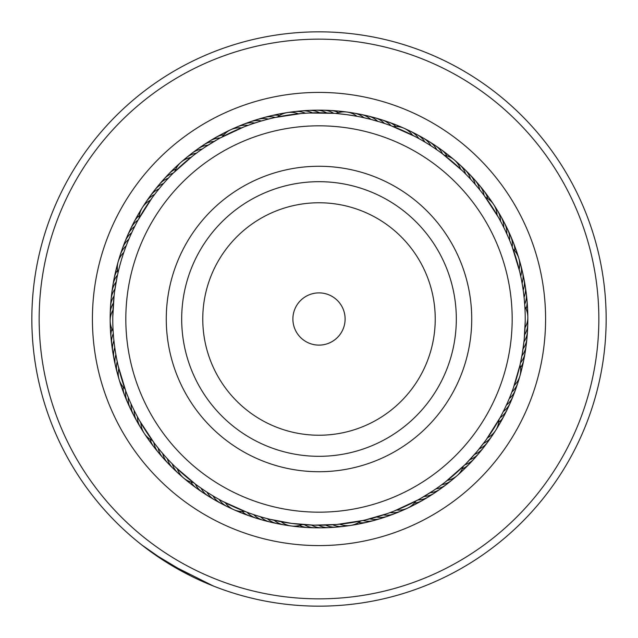<?xml version="1.0" encoding="UTF-8"?>
<svg xmlns="http://www.w3.org/2000/svg" width="638" height="638" viewBox="0 0 638 638"><rect width="100%" height="100%" fill="white"/><g stroke="black" fill="none" stroke-linecap="round" stroke-linejoin="round"><path stroke-width="0.96" d="M558.545 463.674A279.843 279.843 0 0 0 463.674 79.455A279.843 279.843 0 0 0 79.455 174.326A279.843 279.843 0 0 0 174.326 558.545A279.843 279.843 0 0 0 558.545 463.674M73.195 170.545A287.156 287.156 0 0 1 467.455 73.195A287.156 287.156 0 0 1 564.805 467.455A287.156 287.156 0 0 1 170.545 564.805A287.156 287.156 0 0 1 73.195 170.545M512.96 436.145A226.594 226.594 0 0 1 201.855 512.96A226.594 226.594 0 0 1 125.04 201.855A226.594 226.594 0 0 1 436.145 125.04A226.594 226.594 0 0 1 512.96 436.145M140.232 211.034A208.841 208.841 0 0 0 211.034 497.768A208.841 208.841 0 0 0 497.768 426.966A208.841 208.841 0 0 0 426.966 140.232A208.841 208.841 0 0 0 140.232 211.034M181.79 571.257L178.512 569.439M207.214 583.507L206.513 583.212M175.689 567.836L175.035 567.461M218.682 588.061L213.283 585.987L167.866 563.171L141.78 544.948M212.039 585.493L207.86 583.778M199.798 580.245L197.876 579.36M190.387 575.747L152.737 553.122M152.538 552.986L150.353 551.415M209.934 494.027L209.025 493.461M216.003 497.672L215.492 497.369M222.199 501.101L221.258 500.599M246.802 512.178L222.981 501.516M127.01 394.3L126.619 393.303M129.705 400.847L129.283 399.859M132.632 407.299L132.377 406.765M135.774 413.647L137.29 416.534M139.132 419.884L138.606 418.943M160.896 455.014A20.887 20.887 -129 0 1 153.822 442.477L139.562 420.657M112.782 317.006L114.106 295.585M113.229 305.267L112.958 310.14A20.887 20.887 0 0 0 113.141 331.313L113.309 333.905M113.389 334.95L113.197 332.294M170.713 175.673L171.463 174.908M165.88 180.857L166.598 180.06M161.223 186.192L161.916 185.371M156.757 191.687L157.123 191.225M152.482 197.333L153.12 196.472M138.023 220.118L151.964 198.051M271.716 118.261L268.542 119.035M251.547 124.115L258.613 121.81M251.316 124.195L252.329 123.844M220.19 137.983L243.844 126.954M387.593 124.514L385.352 123.732M380.878 122.273L378.605 121.571M375.551 120.678L372.018 119.705M335.763 113.452L346.418 114.601A206.234 206.234 0 0 0 114.601 291.582A206.234 206.234 0 0 0 291.582 523.399L269.435 519.188M336.282 524.508L313.665 525.162L291.582 523.399A206.234 206.234 0 0 0 523.399 346.418A206.234 206.234 0 0 0 346.418 114.601L357.176 116.331M481.921 192.556L482.28 193.027M468.053 176.471L470.509 179.087A20.887 20.887 -117.7 0 0 462.175 167.347M469.01 177.476L468.459 176.901M442.573 153.894L462.43 170.817M524.436 300.929L524.715 304.486M524.532 302.069L524.101 297.436M523.662 293.639L523.734 294.23M521.445 279.651L521.557 280.234M512.21 246.882L519.771 271.86M487.639 437.708A20.887 20.887 0 0 0 498.924 419.788L499.921 417.986M501.723 414.62L501.444 415.147M507.385 402.905L504.642 408.83M507.29 403.128L509.148 398.846M510.639 395.201L511.501 392.984M513.143 388.574L514.18 385.607M525.226 320.85L524.197 339.647L522.291 353.683L520.026 365.032L513.399 387.856M433.098 490.789L420.522 498.509M425.953 495.327L426.623 494.921M464.903 464.751L445.324 482.017M320.747 525.226L325.189 525.138M153.766 442.405L152.681 440.938M160.425 450.851L156.533 446.026M155.991 445.332L155.146 444.231M165.051 456.218L160.991 451.529M169.852 461.426L165.641 456.88M174.828 466.466L170.466 462.064M195.316 484.027L175.466 467.08M113.548 336.928L113.141 331.313M114.29 343.97L113.652 338.052M113.572 337.175L113.468 335.979M115.303 351.227L114.425 345.094M114.314 344.217L114.744 347.455M116.531 358.205L115.446 352.104M117.998 365.135L116.698 359.074M125.742 390.982L118.197 365.997M138.079 220.006L138.964 218.411M133.167 229.576L135.934 224.034M136.349 223.252L136.843 222.295M128.453 240.119L128.828 239.218A20.887 20.887 0 0 0 121.603 251.675A20.887 20.887 -69.5 0 1 128.828 239.218M130.67 234.959L132.784 230.374M130.264 235.869L129.211 238.317M127.52 242.4L126.547 244.88M118.126 261.859A20.887 20.887 0 0 0 118.006 272.825L117.91 273.255M125.008 249.019L124.123 251.531M220.301 137.92L221.904 137.058M205.021 147.131L217.606 139.419M199.184 151.142L204.288 147.617M193.489 155.361L198.466 151.661M173.225 173.121A20.887 20.887 0 0 0 161.821 181.91A20.887 20.887 -30 0 1 173.225 173.121L192.796 155.895M308.928 113.014L334.184 113.333M301.862 113.484L308.042 113.062M275.177 117.48L300.984 113.556M442.668 153.965L444.12 155.066M433.896 147.737L438.992 151.27M439.71 151.788L440.826 152.602M427.946 143.893L433.162 147.25M421.87 140.256L427.197 143.43M415.673 136.827L421.104 139.818M391.062 125.766L414.891 136.42M512.25 247.002L512.88 248.708M505.312 230.573L508.47 237.567M502.162 224.225L504.929 229.768M498.796 217.989L501.755 223.436M484.075 195.38L498.366 217.223M524.627 303.194L524.843 306.328M464.807 464.847L463.515 466.123M476.865 451.696L466.418 463.212M485.606 440.547L477.439 451.018M500.032 417.786A20.887 20.887 0 0 0 508.486 406.135A20.887 20.887 133.6 0 1 500.032 417.786L486.124 439.829M362.839 520.52L361.06 520.895M386.819 513.757L365.08 520.018M393.463 511.317L387.657 513.47M417.938 499.945L394.292 510.998M246.739 512.154L245.072 511.524M362.966 520.488L337.159 524.428M195.212 483.947L193.761 482.846M203.985 490.183L198.897 486.65M198.179 486.132L197.054 485.311M208.754 493.294L204.718 490.67M214.807 496.97L210.684 494.498M220.979 500.447L216.776 498.111M125.694 390.863L125.072 389.156M129.163 399.571L127.337 395.121M132.042 406.047L130.056 401.661M135.655 413.432L133.007 408.097M138.454 418.672L136.181 414.437M114.657 291.175L117.049 277.219M173.289 173.058L174.589 171.774M166.813 179.828L170.099 176.311M162.124 185.132L165.29 181.511M157.618 190.602L160.656 186.87M153.303 196.217L156.214 192.389M275.297 117.456L277.083 117.073M265.089 119.944L270.855 118.469M259.371 121.579L266.19 119.649M244.665 126.635L250.479 124.482M159.54 449.782L160.05 450.396M164.126 455.181L164.652 455.779M168.895 460.421L169.437 460.995M113.452 335.787L113.524 336.577M116.276 356.841L116.419 357.623M212.175 142.593L211.497 143.008M206.178 146.365L205.516 146.804M317.397 112.774L312.516 112.87A20.887 20.887 0 0 0 298.185 111.483A20.887 20.887 -4 0 1 312.516 112.87M225.302 502.712A20.887 20.887 0 0 0 244.633 511.357L246.116 511.923M249.107 513.024L252.784 514.308M255.814 515.313L259.53 516.469M276.342 520.768L280.162 521.541M361.802 117.264L368.708 118.851M371.954 518.319L372.72 518.112M480.47 447.286L483.46 443.426A20.887 20.887 0 0 0 493.549 433.154A20.887 20.887 124.9 0 1 483.46 443.426M471.291 458.068L471.817 457.478M524.779 332.589L525.042 327.717A20.887 20.887 0 0 0 527.833 317.11M527.833 317.102A20.887 20.887 0 0 0 524.851 306.543L524.683 303.951M524.197 339.647L524.627 334.791A20.887 20.887 0 0 0 527.554 320.691A20.887 20.887 92.2 0 1 524.627 334.791M523.367 346.681L523.965 341.84A20.887 20.887 0 0 0 527.371 327.852A20.887 20.887 94.1 0 1 523.965 341.84M502.792 225.461L502.433 224.751M505.902 231.825L503.781 227.423A20.887 20.887 0 0 0 499.091 213.81A20.887 20.887 61.4 0 1 503.781 227.423M519.157 269.324A20.887 20.887 0 0 0 513.008 249.067L512.234 246.938M429.119 144.635L424.964 142.075A20.887 20.887 0 0 0 413.655 133.159A20.887 20.887 28.7 0 1 424.964 142.075M435.044 148.518L434.39 148.072M444.622 482.551L443.522 483.397M437.804 487.576L433.832 490.303M417.826 500.009L416.223 500.87M512.713 389.754L510.918 394.491M504.291 409.54L502.13 413.839M499.985 417.866L499.107 419.461M519.97 272.729L521.27 278.782M521.485 279.899L522.53 285.752M522.674 286.629L523.551 292.762M523.694 293.887L524.332 299.804M524.412 300.681L524.516 301.878M463.068 171.439L467.439 175.833M473.779 182.707L478.364 188.106M477.639 187.229L481.379 191.855M484.146 195.483L485.231 196.943M361.052 114.441A20.887 20.887 -150.4 0 1 370.837 119.394L380.144 122.041M382.321 122.735L386.875 124.258M391.166 125.806L393.231 126.595A20.887 20.887 0 0 1 404.069 128.27M302.109 524.54A20.887 20.887 0 0 1 281.127 521.725M360.685 520.975A20.887 20.887 0 0 1 339.759 524.181M287.73 525.202A20.887 20.887 -169.7 0 1 274.188 520.305A20.887 20.887 0 0 0 287.73 525.202M280.664 524.005A20.887 20.887 -167.7 0 1 267.298 518.646A20.887 20.887 0 0 0 280.664 524.005M273.646 522.57A20.887 20.887 14.3 0 1 270.105 522.036A20.887 20.887 0 0 0 273.646 522.57M270.081 522.028A20.887 20.887 14.3 0 1 260.471 516.748A20.887 20.887 0 0 0 270.081 522.028M266.684 520.895A20.887 20.887 16.2 0 1 263.167 520.241A20.887 20.887 0 0 0 266.684 520.895M263.135 520.233A20.887 20.887 16.2 0 1 253.717 514.627A20.887 20.887 0 0 0 263.135 520.233M259.786 518.981A20.887 20.887 -161.8 0 1 247.042 512.266M252.951 516.828A20.887 20.887 -159.8 0 1 242.153 511.485A20.887 20.887 0 0 0 252.951 516.828M246.196 514.443A20.887 20.887 -157.9 0 1 238.445 511.126M239.529 511.828A20.887 20.887 24.1 0 1 236.132 510.695A20.887 20.887 0 0 0 239.529 511.828M236.1 510.687A20.887 20.887 24.1 0 1 234.967 510.153A20.887 20.887 0 0 0 236.1 510.687M231.73 508.606A20.887 20.887 26.1 0 1 229.6 507.736A20.887 20.887 0 0 0 231.73 508.606M229.576 507.728A20.887 20.887 26.1 0 1 228.452 507.154A20.887 20.887 0 0 0 229.576 507.728M225.27 505.495A20.887 20.887 -152 0 1 222.048 503.932A20.887 20.887 0 0 0 225.27 505.495M218.922 502.17A20.887 20.887 -150 0 1 215.756 500.495A20.887 20.887 0 0 0 218.922 502.17M212.693 498.621A20.887 20.887 32 0 1 209.583 496.842M415.888 501.053A20.887 20.887 0 0 1 396.716 510.025M485.454 197.254A20.887 20.887 0 0 1 493.668 204.519M493.676 204.527A20.887 20.887 0 0 1 497.066 214.958M404.085 128.278A20.887 20.887 0 0 1 412.571 135.216M277.45 117.001A20.887 20.887 0 0 1 287.475 112.551M287.491 112.551A20.887 20.887 0 0 1 298.385 113.803M174.86 171.51A20.887 20.887 0 0 1 180.889 162.347M180.897 162.339A20.887 20.887 0 0 1 190.738 157.506M118.134 261.851A20.887 20.887 0 0 1 123.796 252.465M124.944 388.797A20.887 20.887 0 0 1 118.804 368.533M193.466 482.615A20.887 20.887 0 0 1 177.348 468.882M404.149 509.387A20.887 20.887 157.6 0 1 390.105 512.585A20.887 20.887 0 0 0 404.149 509.387M495.375 207.693A20.887 20.887 59.5 0 1 500.527 221.139A20.887 20.887 0 0 0 495.375 207.693M407.219 130.016A20.887 20.887 26.7 0 1 418.823 138.542A20.887 20.887 0 0 0 407.219 130.016M291.072 112.32A20.887 20.887 -6 0 1 305.442 113.213A20.887 20.887 0 0 0 291.072 112.32M183.784 160.21A20.887 20.887 -38.7 0 1 196.36 153.2A20.887 20.887 0 0 0 183.784 160.21M119.41 258.494A20.887 20.887 -71.4 0 1 126.196 245.797A20.887 20.887 0 0 0 119.41 258.494M118.373 375.981A20.887 20.887 -104.1 0 1 117.225 361.626A20.887 20.887 0 0 0 118.373 375.981M181.009 475.39A20.887 20.887 -136.9 0 1 172.284 463.93A20.887 20.887 0 0 0 181.009 475.39M397.562 512.202A20.887 20.887 159.6 0 1 383.422 514.914A20.887 20.887 0 0 0 397.562 512.202M489.529 439.08A20.887 20.887 126.9 0 1 479.09 449A20.887 20.887 0 0 0 489.529 439.08M189.319 155.664A20.887 20.887 -36.7 0 1 202.126 149.085A20.887 20.887 0 0 0 189.319 155.664M116.539 369.059A20.887 20.887 -102.2 0 1 115.877 354.672A20.887 20.887 0 0 0 116.539 369.059M175.721 470.557A20.887 20.887 -134.9 0 1 167.395 458.81A20.887 20.887 0 0 0 175.721 470.557M390.879 514.786A20.887 20.887 -18.5 0 1 387.609 516.246A20.887 20.887 0 0 0 390.879 514.786M387.585 516.254A20.887 20.887 -18.5 0 1 376.651 517.011A20.887 20.887 0 0 0 387.585 516.254M485.303 444.861A20.887 20.887 -51.2 0 1 474.536 454.423A20.887 20.887 0 0 0 485.303 444.861M526.948 334.998A20.887 20.887 -83.9 0 1 526.924 338.579A20.887 20.887 0 0 0 526.948 334.998M526.916 338.603A20.887 20.887 -83.9 0 1 523.056 348.866A20.887 20.887 0 0 0 526.916 338.603M502.6 220.054A20.887 20.887 -116.6 0 1 504.514 223.085A20.887 20.887 0 0 0 502.6 220.054M504.522 223.109A20.887 20.887 -116.6 0 1 506.819 233.827A20.887 20.887 0 0 0 504.522 223.109M419.987 136.516A20.887 20.887 -149.3 0 1 430.977 145.815A20.887 20.887 0 0 0 419.987 136.516M305.323 110.884A20.887 20.887 177.9 0 1 308.872 110.406A20.887 20.887 0 0 0 305.323 110.884M308.896 110.406A20.887 20.887 177.9 0 1 319.598 112.774A20.887 20.887 0 0 0 308.896 110.406M194.997 151.302A20.887 20.887 145.2 0 1 208.028 145.169A20.887 20.887 0 0 0 194.997 151.302M124.027 244.936A20.887 20.887 112.5 0 1 125.064 241.507A20.887 20.887 0 0 0 124.027 244.936M125.08 241.491A20.887 20.887 112.5 0 1 131.675 232.734A20.887 20.887 0 0 0 125.08 241.491M114.936 362.081A20.887 20.887 79.8 0 1 113.955 358.636A20.887 20.887 0 0 0 114.936 362.081M113.947 358.612A20.887 20.887 79.8 0 1 114.776 347.678A20.887 20.887 0 0 0 113.947 358.612M170.601 465.549A20.887 20.887 47.1 0 1 167.914 463.18A20.887 20.887 0 0 0 170.601 465.549M167.898 463.164A20.887 20.887 47.1 0 1 162.682 453.522A20.887 20.887 0 0 0 167.898 463.164M384.116 517.139A20.887 20.887 -16.5 0 1 380.798 518.487A20.887 20.887 0 0 0 384.116 517.139M380.766 518.495A20.887 20.887 -16.5 0 1 369.817 518.869A20.887 20.887 0 0 0 380.766 518.495M480.885 450.5A20.887 20.887 -49.2 0 1 478.827 453.427A20.887 20.887 0 0 0 480.885 450.5M478.803 453.451A20.887 20.887 -49.2 0 1 469.791 459.687A20.887 20.887 0 0 0 478.803 453.451M526.278 342.127A20.887 20.887 -81.9 0 1 526.127 345.708A20.887 20.887 0 0 0 526.278 342.127M526.119 345.74A20.887 20.887 -81.9 0 1 521.908 355.852A20.887 20.887 0 0 0 526.119 345.74M505.886 226.418A20.887 20.887 -114.6 0 1 507.696 229.513A20.887 20.887 0 0 0 505.886 226.418M507.712 229.536A20.887 20.887 -114.6 0 1 509.634 240.327A20.887 20.887 0 0 0 507.712 229.536M426.192 140.089A20.887 20.887 -147.4 0 1 429.382 141.716A20.887 20.887 0 0 0 426.192 140.089M429.406 141.732A20.887 20.887 -147.4 0 1 436.855 149.763A20.887 20.887 0 0 0 429.406 141.732M312.476 110.541A20.887 20.887 179.9 0 1 326.68 112.91A20.887 20.887 0 0 0 312.476 110.541M200.834 147.147A20.887 20.887 147.2 0 1 214.065 141.461A20.887 20.887 0 0 0 200.834 147.147M126.691 238.285A20.887 20.887 114.5 0 1 127.839 234.904A20.887 20.887 0 0 0 126.691 238.285M127.855 234.872A20.887 20.887 114.5 0 1 134.754 226.354A20.887 20.887 0 0 0 127.855 234.872M113.58 355.047A20.887 20.887 81.8 0 1 112.719 351.57A20.887 20.887 0 0 0 113.58 355.047M112.711 351.538A20.887 20.887 81.8 0 1 113.907 340.652A20.887 20.887 0 0 0 112.711 351.538M165.657 460.365A20.887 20.887 49 0 1 163.057 457.909A20.887 20.887 0 0 0 165.657 460.365M163.033 457.885A20.887 20.887 49 0 1 158.152 448.075A20.887 20.887 0 0 0 163.033 457.885M377.273 519.252A20.887 20.887 165.5 0 1 362.926 520.496M476.275 455.979A20.887 20.887 132.8 0 1 464.871 464.783M525.361 349.233A20.887 20.887 100 0 1 520.528 362.799M508.957 232.894A20.887 20.887 67.3 0 1 512.226 246.914M432.269 143.877A20.887 20.887 34.6 0 1 442.597 153.91M319.638 110.438A20.887 20.887 1.9 0 1 333.754 113.301M206.8 143.191A20.887 20.887 -30.8 0 1 220.222 137.968M129.57 231.73A20.887 20.887 -63.6 0 1 138.039 220.086M112.463 347.973A20.887 20.887 -96.3 0 1 113.285 333.594M370.359 521.142A20.887 20.887 167.4 0 1 358.548 522.506A20.887 20.887 0 0 0 370.359 521.142M471.474 461.298A20.887 20.887 134.7 0 1 462.271 468.842A20.887 20.887 0 0 0 471.474 461.298M524.197 356.299A20.887 20.887 102 0 1 520.528 367.616A20.887 20.887 0 0 0 524.197 356.299M511.804 239.465A20.887 20.887 69.3 0 1 514.834 250.973A20.887 20.887 0 0 0 511.804 239.465M438.218 147.872A20.887 20.887 36.6 0 1 446.983 155.911A20.887 20.887 0 0 0 438.218 147.872M326.8 110.581A20.887 20.887 3.8 0 1 338.523 112.607A20.887 20.887 0 0 0 326.8 110.581M212.909 139.443A20.887 20.887 -28.9 0 1 223.866 134.809A20.887 20.887 0 0 0 212.909 139.443M132.68 225.278A20.887 20.887 -61.6 0 1 139.395 215.461A20.887 20.887 0 0 0 132.68 225.278M111.586 340.859A20.887 20.887 -94.3 0 1 111.929 328.969A20.887 20.887 0 0 0 111.586 340.859M156.318 449.511A20.887 20.887 -127 0 1 150.177 439.319A20.887 20.887 0 0 0 156.318 449.511M363.389 522.785A20.887 20.887 169.4 0 1 355.222 524.181M466.498 466.45A20.887 20.887 136.7 0 1 460.389 472.048M522.801 363.325A20.887 20.887 104 0 1 520.68 371.332M514.419 246.132A20.887 20.887 71.3 0 1 516.963 254.02M444.024 152.067A20.887 20.887 38.5 0 1 450.428 157.323M333.953 110.972A20.887 20.887 5.8 0 1 342.183 111.937M219.137 135.902A20.887 20.887 -26.9 0 1 226.578 132.265M136.006 218.938A20.887 20.887 -59.6 0 1 140.304 211.848M110.956 333.73A20.887 20.887 -92.3 0 1 110.741 325.444M151.932 443.841A20.887 20.887 -125.1 0 1 147.274 436.99M356.371 524.189A20.887 20.887 -8.6 0 1 352.902 525.074A20.887 20.887 0 0 0 356.371 524.189M352.87 525.074A20.887 20.887 -8.6 0 1 351.769 525.226A20.887 20.887 0 0 0 352.87 525.074M461.346 471.426A20.887 20.887 -41.3 0 1 458.913 474.05A20.887 20.887 0 0 0 461.346 471.426M458.881 474.066A20.887 20.887 -41.3 0 1 458.044 474.792A20.887 20.887 0 0 0 458.881 474.066M521.158 370.295A20.887 20.887 -74.1 0 1 520.52 373.82A20.887 20.887 0 0 0 521.158 370.295M520.512 373.852A20.887 20.887 -74.1 0 1 520.185 374.913A20.887 20.887 0 0 0 520.512 373.852M516.804 252.887A20.887 20.887 -106.8 0 1 518.176 256.197A20.887 20.887 0 0 0 516.804 252.887M518.184 256.221A20.887 20.887 -106.8 0 1 518.487 257.289A20.887 20.887 0 0 0 518.184 256.221M449.678 156.454A20.887 20.887 -139.5 0 1 452.621 158.503A20.887 20.887 0 0 0 449.678 156.454M452.645 158.519A20.887 20.887 -139.5 0 1 453.474 159.253A20.887 20.887 0 0 0 452.645 158.519M341.083 111.61A20.887 20.887 -172.2 0 1 345.788 111.913A20.887 20.887 0 0 0 341.083 111.61M225.477 132.584A20.887 20.887 155.1 0 1 228.556 130.758A20.887 20.887 0 0 0 225.477 132.584M228.587 130.742A20.887 20.887 155.1 0 1 229.6 130.288A20.887 20.887 0 0 0 228.587 130.742M139.555 212.709A20.887 20.887 122.3 0 1 141.788 208.554A20.887 20.887 0 0 0 139.555 212.709M110.573 326.576A20.887 20.887 89.6 0 1 110.199 323.019A20.887 20.887 0 0 0 110.573 326.576M110.199 322.988A20.887 20.887 89.6 0 1 110.207 321.871A20.887 20.887 0 0 0 110.199 322.988M147.745 438.035A20.887 20.887 56.9 0 1 145.504 435.244A20.887 20.887 0 0 0 147.745 438.035M145.48 435.22A20.887 20.887 56.9 0 1 144.89 434.279A20.887 20.887 0 0 0 145.48 435.22M348.204 525.656A20.887 20.887 -6.6 0 1 345.804 526.111A20.887 20.887 0 0 0 348.204 525.656M345.772 526.119A20.887 20.887 -6.6 0 1 344.672 526.23A20.887 20.887 0 0 0 345.772 526.119M455.277 477.072A20.887 20.887 -39.4 0 1 452.613 479.473A20.887 20.887 0 0 0 455.277 477.072M519.101 378.326A20.887 20.887 -72.1 0 1 518.519 380.711A20.887 20.887 0 0 0 519.101 378.326M518.511 380.734A20.887 20.887 -72.1 0 1 518.152 381.787A20.887 20.887 0 0 0 518.511 380.734M519.42 260.759A20.887 20.887 -104.8 0 1 520.209 263.071A20.887 20.887 0 0 0 519.42 260.759M520.217 263.095A20.887 20.887 -104.8 0 1 520.488 264.18A20.887 20.887 0 0 0 520.217 263.095M456.13 161.661A20.887 20.887 -137.5 0 1 458.052 163.184A20.887 20.887 0 0 0 456.13 161.661M458.076 163.2A20.887 20.887 -137.5 0 1 458.881 163.966A20.887 20.887 0 0 0 458.076 163.2M349.329 112.503A20.887 20.887 -170.2 0 1 351.769 112.743A20.887 20.887 0 0 0 349.329 112.503M351.793 112.751A20.887 20.887 -170.2 0 1 352.886 112.958A20.887 20.887 0 0 0 351.793 112.751M232.894 128.876A20.887 20.887 157 0 1 235.079 127.759A20.887 20.887 0 0 0 232.894 128.876M235.103 127.752A20.887 20.887 157 0 1 236.132 127.337A20.887 20.887 0 0 0 235.103 127.752M143.789 205.588A20.887 20.887 124.3 0 1 145.025 203.466A20.887 20.887 0 0 0 143.789 205.588M145.041 203.45A20.887 20.887 124.3 0 1 145.679 202.541A20.887 20.887 0 0 0 145.041 203.45M110.294 318.29A20.887 20.887 91.6 0 1 110.183 315.842A20.887 20.887 0 0 0 110.294 318.29M110.183 315.818A20.887 20.887 91.6 0 1 110.23 314.701A20.887 20.887 0 0 0 110.183 315.818M143.024 431.216A20.887 20.887 58.9 0 1 141.612 429.215A20.887 20.887 0 0 0 143.024 431.216M141.596 429.191A20.887 20.887 58.9 0 1 141.038 428.234A20.887 20.887 0 0 0 141.596 429.191M341.099 526.533A20.887 20.887 175.3 0 1 337.534 526.988A20.887 20.887 0 0 0 341.099 526.533M449.766 481.666A20.887 20.887 142.6 0 1 447.023 483.963A20.887 20.887 0 0 0 449.766 481.666M516.947 385.169A20.887 20.887 109.9 0 1 515.879 388.59A20.887 20.887 0 0 0 516.947 385.169M521.302 267.673A20.887 20.887 77.2 0 1 522.251 271.126A20.887 20.887 0 0 0 521.302 267.673M461.457 166.462A20.887 20.887 44.4 0 1 464.121 168.863A20.887 20.887 0 0 0 461.457 166.462M356.403 113.668A20.887 20.887 11.7 0 1 359.944 114.242A20.887 20.887 0 0 0 356.403 113.668M239.473 126.037A20.887 20.887 -21 0 1 242.767 124.601A20.887 20.887 0 0 0 239.473 126.037M147.793 199.638A20.887 20.887 -53.7 0 1 149.778 196.656A20.887 20.887 0 0 0 147.793 199.638M110.438 311.121A20.887 20.887 -86.4 0 1 110.502 307.54A20.887 20.887 0 0 0 110.438 311.121M139.275 425.107A20.887 20.887 -119.2 0 1 137.393 422.053A20.887 20.887 0 0 0 139.275 425.107M333.953 527.171A20.887 20.887 177.3 0 1 330.388 527.506A20.887 20.887 0 0 0 333.953 527.171M444.104 486.06A20.887 20.887 144.6 0 1 441.281 488.261A20.887 20.887 0 0 0 444.104 486.06M514.555 391.923A20.887 20.887 111.8 0 1 513.375 395.313A20.887 20.887 0 0 0 514.555 391.923M522.945 274.651A20.887 20.887 79.1 0 1 523.774 278.136A20.887 20.887 0 0 0 522.945 274.651M466.609 171.447A20.887 20.887 46.4 0 1 469.193 173.935A20.887 20.887 0 0 0 466.609 171.447M363.429 115.071A20.887 20.887 13.7 0 1 366.946 115.765A20.887 20.887 0 0 0 363.429 115.071M246.148 123.413A20.887 20.887 -19 0 1 249.482 122.097A20.887 20.887 0 0 0 246.148 123.413M151.988 193.832A20.887 20.887 -51.8 0 1 154.085 190.914A20.887 20.887 0 0 0 151.988 193.832M110.829 303.967A20.887 20.887 -84.5 0 1 111.02 300.386A20.887 20.887 0 0 0 110.829 303.967M135.734 418.871A20.887 20.887 -117.2 0 1 133.956 415.761A20.887 20.887 0 0 0 135.734 418.871M326.8 527.562A20.887 20.887 -0.7 0 1 323.219 527.77M438.298 490.255A20.887 20.887 -33.5 0 1 435.395 492.361M511.939 398.598A20.887 20.887 -66.2 0 1 510.639 401.94M524.348 281.677A20.887 20.887 -98.9 0 1 525.058 285.194M471.586 176.606A20.887 20.887 -131.6 0 1 474.09 179.174M370.407 116.722A20.887 20.887 -164.3 0 1 373.9 117.536M252.911 121.029A20.887 20.887 162.9 0 1 256.285 119.824M156.39 188.17A20.887 20.887 130.2 0 1 158.575 185.331M111.475 296.829A20.887 20.887 97.5 0 1 111.778 293.257M132.417 412.523A20.887 20.887 64.8 0 1 131.213 410.378M131.213 410.37A20.887 20.887 64.8 0 1 130.742 409.349M347.072 525.664A20.887 20.887 -168.8 0 1 332.701 524.771A20.887 20.887 0 0 0 347.072 525.664M339.958 526.51A20.887 20.887 13.2 0 1 325.627 525.122M332.821 527.1A20.887 20.887 15.1 0 1 329.28 527.586A20.887 20.887 0 0 0 332.821 527.1M329.248 527.586A20.887 20.887 15.1 0 1 318.545 525.234A20.887 20.887 0 0 0 329.248 527.586M325.667 527.459A20.887 20.887 17.1 0 1 322.11 527.817A20.887 20.887 0 0 0 325.667 527.459M322.078 527.817A20.887 20.887 17.1 0 1 311.464 525.09A20.887 20.887 0 0 0 322.078 527.817M318.506 527.562A20.887 20.887 -160.9 0 1 304.39 524.715A20.887 20.887 0 0 0 318.506 527.562M311.344 527.419A20.887 20.887 -159 0 1 299.621 525.401A20.887 20.887 0 0 0 311.344 527.419M304.19 527.036A20.887 20.887 23 0 1 300.61 527.028A20.887 20.887 0 0 0 304.19 527.036M300.586 527.028A20.887 20.887 23 0 1 295.968 526.079A20.887 20.887 0 0 0 300.586 527.028M297.061 526.406A20.887 20.887 25 0 1 293.48 526.278A20.887 20.887 0 0 0 297.061 526.406M293.448 526.27A20.887 20.887 25 0 1 292.356 526.103A20.887 20.887 0 0 0 293.448 526.27M288.815 525.513A20.887 20.887 26.9 0 1 286.374 525.273A20.887 20.887 0 0 0 288.815 525.513M286.358 525.273A20.887 20.887 26.9 0 1 285.258 525.066A20.887 20.887 0 0 0 286.358 525.273M281.741 524.356A20.887 20.887 -151.1 0 1 278.2 523.79A20.887 20.887 0 0 0 281.741 524.356M274.715 522.961A20.887 20.887 -149.1 0 1 271.198 522.267M463.244 466.386A20.887 20.887 0 0 1 447.374 480.406M520.026 365.032A20.887 20.887 0 0 1 519.914 375.997M519.906 376.013A20.887 20.887 0 0 1 514.244 385.4M444.423 155.297A20.887 20.887 0 0 1 454.352 159.955M454.36 159.963A20.887 20.887 0 0 1 460.548 169.014M336.035 113.476A20.887 20.887 0 0 1 357.017 116.307M222.239 136.883A20.887 20.887 0 0 1 241.419 127.919M139.148 218.084A20.887 20.887 0 0 1 150.44 200.172M152.458 440.635A20.887 20.887 0 0 1 144.252 433.361M144.244 433.346A20.887 20.887 0 0 1 140.862 422.914M454.328 477.695A20.887 20.887 158.5 0 1 441.759 484.713A20.887 20.887 0 0 0 454.328 477.695M518.638 379.363A20.887 20.887 125.8 0 1 511.851 392.067A20.887 20.887 0 0 0 518.638 379.363M519.587 261.875A20.887 20.887 93 0 1 520.744 276.23A20.887 20.887 0 0 0 519.587 261.875M456.88 162.515A20.887 20.887 60.3 0 1 465.612 173.967A20.887 20.887 0 0 0 456.88 162.515M350.421 112.814A20.887 20.887 27.6 0 1 363.955 117.727A20.887 20.887 0 0 0 350.421 112.814M233.986 128.549A20.887 20.887 -5.1 0 1 248.03 125.367A20.887 20.887 0 0 0 233.986 128.549M144.531 204.726A20.887 20.887 -37.8 0 1 154.627 194.454A20.887 20.887 0 0 0 144.531 204.726M110.446 317.166A20.887 20.887 -70.6 0 1 113.389 303.066A20.887 20.887 0 0 0 110.446 317.166M142.545 430.187A20.887 20.887 -103.3 0 1 137.401 416.742A20.887 20.887 0 0 0 142.545 430.187M230.645 507.92A20.887 20.887 -136 0 1 219.049 499.387A20.887 20.887 0 0 0 230.645 507.92M448.801 482.248A20.887 20.887 -19.6 0 1 435.993 488.836M516.445 386.181A20.887 20.887 -52.3 0 1 515.528 389.651M515.52 389.666A20.887 20.887 -52.3 0 1 509.228 398.646M521.429 268.797A20.887 20.887 -85 0 1 522.099 283.184M357.479 114.019A20.887 20.887 -150.4 0 1 361.044 114.433M240.574 125.742A20.887 20.887 176.8 0 1 254.721 123.046M148.558 198.801A20.887 20.887 144.1 0 1 150.416 195.73M150.424 195.722A20.887 20.887 144.1 0 1 158.998 188.888M110.629 310.004A20.887 20.887 111.4 0 1 114.05 296.016M138.837 424.063A20.887 20.887 78.7 0 1 134.155 410.441M224.209 504.778A20.887 20.887 46 0 1 212.909 495.854M443.115 486.611A20.887 20.887 -17.6 0 1 430.092 492.751A20.887 20.887 0 0 0 443.115 486.611M514.021 392.928A20.887 20.887 -50.3 0 1 512.992 396.35A20.887 20.887 0 0 0 514.021 392.928M512.976 396.381A20.887 20.887 -50.3 0 1 506.381 405.13A20.887 20.887 0 0 0 512.976 396.381M523.032 275.776A20.887 20.887 -83 0 1 524.013 279.221A20.887 20.887 0 0 0 523.032 275.776M524.021 279.253A20.887 20.887 -83 0 1 523.208 290.178A20.887 20.887 0 0 0 524.021 279.253M467.295 172.348A20.887 20.887 -115.7 0 1 469.983 174.716A20.887 20.887 0 0 0 467.295 172.348M470.007 174.74A20.887 20.887 -115.7 0 1 475.222 184.374A20.887 20.887 0 0 0 470.007 174.74M364.497 115.462A20.887 20.887 -148.5 0 1 377.664 121.292A20.887 20.887 0 0 0 364.497 115.462M247.257 123.166A20.887 20.887 178.8 0 1 261.484 120.949A20.887 20.887 0 0 0 247.257 123.166M152.785 193.019A20.887 20.887 146.1 0 1 154.747 190.028A20.887 20.887 0 0 0 152.785 193.019M154.763 190.004A20.887 20.887 146.1 0 1 163.559 183.465A20.887 20.887 0 0 0 154.763 190.004M111.06 302.859A20.887 20.887 113.4 0 1 114.968 288.99A20.887 20.887 0 0 0 111.06 302.859M135.336 417.81A20.887 20.887 80.7 0 1 133.422 414.788A20.887 20.887 0 0 0 135.336 417.81M133.406 414.756A20.887 20.887 80.7 0 1 131.125 404.045A20.887 20.887 0 0 0 133.406 414.756M217.885 501.412A20.887 20.887 47.9 0 1 214.647 499.897A20.887 20.887 0 0 0 217.885 501.412M214.615 499.881A20.887 20.887 47.9 0 1 206.903 492.105A20.887 20.887 0 0 0 214.615 499.881M437.285 490.774A20.887 20.887 -15.6 0 1 424.063 496.46A20.887 20.887 0 0 0 437.285 490.774M511.365 399.579A20.887 20.887 -48.3 0 1 503.318 411.518A20.887 20.887 0 0 0 511.365 399.579M524.396 282.809A20.887 20.887 -81.1 0 1 524.077 297.204A20.887 20.887 0 0 0 524.396 282.809M472.248 177.531A20.887 20.887 -113.8 0 1 474.847 179.988A20.887 20.887 0 0 0 472.248 177.531M474.871 180.004A20.887 20.887 -113.8 0 1 479.752 189.813A20.887 20.887 0 0 0 474.871 180.004M371.46 117.145A20.887 20.887 -146.5 0 1 384.419 123.421A20.887 20.887 0 0 0 371.46 117.145M254.02 120.821A20.887 20.887 -179.2 0 1 268.319 119.091A20.887 20.887 0 0 0 254.02 120.821M157.211 187.389A20.887 20.887 148.1 0 1 159.269 184.462A20.887 20.887 0 0 0 157.211 187.389M159.285 184.438A20.887 20.887 148.1 0 1 168.304 178.209A20.887 20.887 0 0 0 159.285 184.438M111.738 295.729A20.887 20.887 115.3 0 1 111.889 292.148A20.887 20.887 0 0 0 111.738 295.729M111.897 292.124A20.887 20.887 115.3 0 1 116.116 282.004A20.887 20.887 0 0 0 111.897 292.124M132.05 411.446A20.887 20.887 82.6 0 1 130.24 408.36A20.887 20.887 0 0 0 132.05 411.446M130.232 408.336A20.887 20.887 82.6 0 1 128.31 397.546A20.887 20.887 0 0 0 130.232 408.336M211.68 497.831A20.887 20.887 49.9 0 1 208.49 496.205A20.887 20.887 0 0 0 211.68 497.831M208.474 496.197A20.887 20.887 49.9 0 1 201.026 488.15A20.887 20.887 0 0 0 208.474 496.197M431.32 494.737A20.887 20.887 166.3 0 1 417.906 499.969A20.887 20.887 0 0 0 431.32 494.737M525.521 289.883A20.887 20.887 100.9 0 1 524.699 304.262A20.887 20.887 0 0 0 525.521 289.883M477.009 182.875A20.887 20.887 68.2 0 1 484.098 195.411A20.887 20.887 0 0 0 477.009 182.875M378.358 119.067A20.887 20.887 35.5 0 1 391.094 125.782A20.887 20.887 0 0 0 378.358 119.067M260.862 118.7A20.887 20.887 2.7 0 1 275.217 117.472A20.887 20.887 0 0 0 260.862 118.7M112.663 288.623A20.887 20.887 -62.7 0 1 117.504 275.058A20.887 20.887 0 0 0 112.663 288.623M128.98 404.978A20.887 20.887 -95.4 0 1 125.726 390.95A20.887 20.887 0 0 0 128.98 404.978M205.603 494.043A20.887 20.887 -128.1 0 1 195.284 484.003A20.887 20.887 0 0 0 205.603 494.043M425.219 498.485A20.887 20.887 168.3 0 1 414.261 503.127A20.887 20.887 0 0 0 425.219 498.485M505.384 412.587A20.887 20.887 135.6 0 1 498.677 422.42A20.887 20.887 0 0 0 505.384 412.587M526.398 296.997A20.887 20.887 102.9 0 1 526.063 308.888A20.887 20.887 0 0 0 526.398 296.997M481.594 188.377A20.887 20.887 70.2 0 1 487.743 198.562A20.887 20.887 0 0 0 481.594 188.377M385.185 121.22A20.887 20.887 37.4 0 1 395.863 126.468A20.887 20.887 0 0 0 385.185 121.22M267.777 116.826A20.887 20.887 4.7 0 1 279.596 115.47A20.887 20.887 0 0 0 267.777 116.826M166.622 176.59A20.887 20.887 -28 0 1 175.833 169.062A20.887 20.887 0 0 0 166.622 176.59M113.827 281.557A20.887 20.887 -60.7 0 1 117.504 270.241A20.887 20.887 0 0 0 113.827 281.557M126.141 398.399A20.887 20.887 -93.4 0 1 123.118 386.891A20.887 20.887 0 0 0 126.141 398.399M199.662 490.048A20.887 20.887 -126.2 0 1 190.898 482.001A20.887 20.887 0 0 0 199.662 490.048M418.991 502.026A20.887 20.887 -9.7 0 1 415.976 503.956A20.887 20.887 0 0 0 418.991 502.026M415.952 503.972A20.887 20.887 -9.7 0 1 411.558 505.671A20.887 20.887 0 0 0 415.96 503.972M502.058 418.935A20.887 20.887 -42.4 0 1 497.768 426.025A20.887 20.887 0 0 0 502.058 418.935M527.028 304.127A20.887 20.887 -75.2 0 1 527.53 307.675A20.887 20.887 0 0 0 527.028 304.127M527.538 307.699A20.887 20.887 -75.2 0 1 527.251 312.413A20.887 20.887 0 0 0 527.538 307.699M485.981 194.04A20.887 20.887 -107.9 0 1 488.325 196.751A20.887 20.887 0 0 0 485.981 194.04M488.333 196.775A20.887 20.887 -107.9 0 1 490.646 200.89A20.887 20.887 0 0 0 488.333 196.775M391.939 123.612A20.887 20.887 -140.6 0 1 395.377 124.625A20.887 20.887 0 0 0 391.939 123.612M395.401 124.633A20.887 20.887 -140.6 0 1 399.563 126.85A20.887 20.887 0 0 0 395.401 124.633M274.747 115.183A20.887 20.887 -173.3 0 1 278.192 114.186A20.887 20.887 0 0 0 274.747 115.183M278.216 114.178A20.887 20.887 -173.3 0 1 282.921 113.787A20.887 20.887 0 0 0 278.216 114.178M171.606 171.447A20.887 20.887 154 0 1 173.959 168.743A20.887 20.887 0 0 0 171.606 171.447M173.975 168.727A20.887 20.887 154 0 1 177.723 165.856A20.887 20.887 0 0 0 173.975 168.727M115.231 274.531A20.887 20.887 121.2 0 1 115.757 270.983A20.887 20.887 0 0 0 115.231 274.531M115.757 270.967A20.887 20.887 121.2 0 1 117.36 266.524A20.887 20.887 0 0 0 115.757 270.967M123.533 391.732A20.887 20.887 88.5 0 1 120.989 383.845A20.887 20.887 0 0 0 123.533 391.732M193.856 485.845A20.887 20.887 55.8 0 1 187.46 480.589A20.887 20.887 0 0 0 193.856 485.845M412.65 505.352A20.887 20.887 -7.7 0 1 409.572 507.178A20.887 20.887 0 0 0 412.65 505.352M409.54 507.194A20.887 20.887 -7.7 0 1 408.527 507.649A20.887 20.887 0 0 0 409.54 507.194M498.517 425.163A20.887 20.887 -40.5 0 1 496.914 428.361A20.887 20.887 0 0 0 498.517 425.163M496.898 428.393A20.887 20.887 -40.5 0 1 496.292 429.318A20.887 20.887 0 0 0 496.898 428.393M527.419 311.28A20.887 20.887 -73.2 0 1 527.793 315.977A20.887 20.887 0 0 0 527.419 311.28M490.175 199.846A20.887 20.887 -105.9 0 1 493.03 203.602A20.887 20.887 0 0 0 490.175 199.846M403.033 127.847A20.887 20.887 0 0 0 398.606 126.228A20.887 20.887 -138.6 0 1 403.041 127.847M281.773 113.787A20.887 20.887 -171.3 0 1 285.242 112.902A20.887 20.887 0 0 0 281.773 113.787M285.274 112.902A20.887 20.887 -171.3 0 1 286.374 112.751A20.887 20.887 0 0 0 285.274 112.902M176.758 166.47A20.887 20.887 155.9 0 1 179.198 163.854A20.887 20.887 0 0 0 176.758 166.47M179.222 163.83A20.887 20.887 155.9 0 1 180.068 163.113A20.887 20.887 0 0 0 179.222 163.83M116.882 267.561A20.887 20.887 123.2 0 1 117.52 264.044A20.887 20.887 0 0 0 116.882 267.561M117.528 264.004A20.887 20.887 123.2 0 1 117.855 262.944A20.887 20.887 0 0 0 117.528 264.004M121.148 384.977A20.887 20.887 90.5 0 1 119.784 381.668A20.887 20.887 0 0 0 121.148 384.977M119.777 381.636A20.887 20.887 90.5 0 1 119.473 380.567A20.887 20.887 0 0 0 119.777 381.636M188.202 481.451A20.887 20.887 57.8 0 1 185.267 479.409A20.887 20.887 0 0 0 188.202 481.451M185.243 479.385A20.887 20.887 57.8 0 1 184.414 478.652A20.887 20.887 0 0 0 185.243 479.385M403.049 510.185A20.887 20.887 0 0 0 405.234 509.06A20.887 20.887 -5.8 0 1 403.049 510.177M403.033 510.185A20.887 20.887 -5.8 0 1 401.996 510.607A20.887 20.887 0 0 0 403.033 510.185M494.283 432.293A20.887 20.887 -38.5 0 1 493.054 434.414A20.887 20.887 0 0 0 494.283 432.293M493.046 434.43A20.887 20.887 -38.5 0 1 492.4 435.339A20.887 20.887 0 0 0 493.046 434.43M527.706 319.566A20.887 20.887 -71.2 0 1 527.77 323.155A20.887 20.887 0 0 0 527.706 319.566M494.897 206.664A20.887 20.887 -103.9 0 1 496.89 209.647A20.887 20.887 0 0 0 494.897 206.664M406.262 129.41A20.887 20.887 -136.7 0 1 408.543 130.327A20.887 20.887 0 0 0 406.262 129.41M408.551 130.335A20.887 20.887 -136.7 0 1 409.548 130.838A20.887 20.887 0 0 0 408.551 130.335M289.939 112.32A20.887 20.887 -169.4 0 1 293.48 111.754A20.887 20.887 0 0 0 289.939 112.32M182.835 160.832A20.887 20.887 157.9 0 1 185.498 158.431A20.887 20.887 0 0 0 182.835 160.832M118.939 259.53A20.887 20.887 125.2 0 1 119.529 257.146A20.887 20.887 0 0 0 118.939 259.53M119.537 257.13A20.887 20.887 125.2 0 1 119.896 256.069A20.887 20.887 0 0 0 119.537 257.13M118.54 377.106A20.887 20.887 92.5 0 1 117.472 373.685A20.887 20.887 0 0 0 118.54 377.106M181.758 476.243A20.887 20.887 59.7 0 1 179.007 473.938A20.887 20.887 0 0 0 181.758 476.243M398.654 511.907A20.887 20.887 176.2 0 1 395.369 513.343A20.887 20.887 0 0 0 398.654 511.907M490.295 438.242A20.887 20.887 143.5 0 1 488.301 441.225A20.887 20.887 0 0 0 490.295 438.242M527.57 326.728A20.887 20.887 110.7 0 1 527.506 330.317A20.887 20.887 0 0 0 527.57 326.728M498.653 212.765A20.887 20.887 78 0 1 500.535 215.819A20.887 20.887 0 0 0 498.653 212.765M412.722 132.521A20.887 20.887 45.3 0 1 415.96 134.06A20.887 20.887 0 0 0 412.722 132.521M297.053 111.451A20.887 20.887 12.6 0 1 300.61 110.996A20.887 20.887 0 0 0 297.053 111.451M188.346 156.246A20.887 20.887 -20.1 0 1 191.097 153.941A20.887 20.887 0 0 0 188.346 156.246M121.1 252.696A20.887 20.887 -52.9 0 1 122.169 249.275A20.887 20.887 0 0 0 121.1 252.696M116.666 370.184A20.887 20.887 -85.6 0 1 115.717 366.73A20.887 20.887 0 0 0 116.666 370.184M176.439 471.434A20.887 20.887 -118.3 0 1 173.767 469.042A20.887 20.887 0 0 0 176.439 471.434M391.987 514.531A20.887 20.887 178.2 0 1 388.654 515.855M486.1 444.056A20.887 20.887 145.4 0 1 484.011 446.967M527.179 333.889A20.887 20.887 112.7 0 1 526.996 337.47M502.194 219.001A20.887 20.887 80 0 1 503.972 222.112M419.07 135.846A20.887 20.887 47.3 0 1 422.252 137.497M304.19 110.813A20.887 20.887 14.6 0 1 307.763 110.486M194.008 151.852A20.887 20.887 -18.2 0 1 196.839 149.651M123.493 245.941A20.887 20.887 -50.9 0 1 124.681 242.552M115.023 363.213A20.887 20.887 -83.6 0 1 114.194 359.72M171.287 466.45A20.887 20.887 -116.3 0 1 168.703 463.962M343.116 308.999A26.102 26.102 0 0 0 308.999 294.884A26.102 26.102 0 0 0 294.884 329.001A26.102 26.102 0 0 0 329.001 343.116A26.102 26.102 0 0 0 343.116 308.999M497.441 245A193.178 193.178 0 0 0 245 140.559A193.178 193.178 0 0 0 140.559 393A193.178 193.178 0 0 0 393 497.441A193.178 193.178 0 0 0 497.441 245M177.922 377.505A152.729 152.729 0 0 0 377.505 460.078A152.729 152.729 0 0 0 460.078 260.495A152.729 152.729 0 0 0 260.495 177.922A152.729 152.729 0 0 0 177.922 377.505M192.158 371.603A137.322 137.322 0 0 0 371.603 445.842A137.322 137.322 0 0 0 445.842 266.397A137.322 137.322 0 0 0 266.397 192.158A137.322 137.322 0 0 0 192.158 371.603M211.633 363.524A116.236 116.236 0 0 0 363.524 426.367A116.236 116.236 0 0 0 426.367 274.476A116.236 116.236 0 0 0 274.476 211.633A116.236 116.236 0 0 0 211.633 363.524"/></g></svg>
